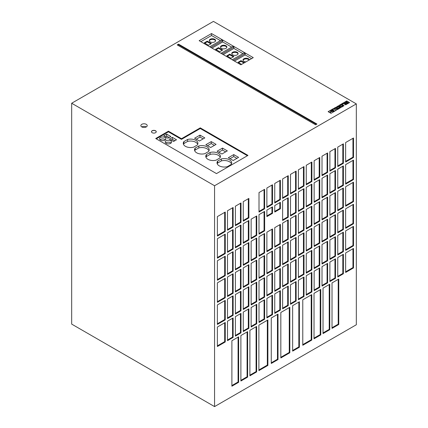 <?xml version="1.0" encoding="UTF-8"?>
<svg xmlns="http://www.w3.org/2000/svg" width="428" height="428" viewBox="0 0 428 428"><rect width="100%" height="100%" fill="white"/><g stroke="black" fill="none" stroke-linecap="round" stroke-linejoin="round"><path stroke-width="0.64" d="M332.444 110.435A0.765 0.439 0 0 0 331.609 110.338A0.765 0.439 0 0 0 331.138 110.745A0.765 0.439 0 0 0 331.363 111.055A0.765 0.439 0 0 0 332.198 111.152A0.765 0.439 0 0 0 332.668 110.745A0.765 0.439 0 0 0 332.444 110.435M332.658 110.809A0.765 0.439 0 0 0 332.444 110.563A0.765 0.439 0 0 0 331.663 110.456A0.765 0.439 0 0 0 331.149 110.809M216.097 160.168A7.319 4.227 180 0 1 207.922 159.307A7.319 4.227 180 0 1 205.782 156.316A7.319 4.227 180 0 1 206.424 154.583L210.1 152.464A7.319 4.227 180 0 1 220.42 156.316A7.319 4.227 180 0 1 219.778 158.05L216.097 160.168M227.348 166.669A7.319 4.227 180 0 1 219.173 165.802A7.319 4.227 180 0 1 217.033 162.811A7.319 4.227 180 0 1 217.675 161.078L221.351 158.959A7.319 4.227 180 0 1 231.671 162.811A7.319 4.227 180 0 1 231.029 164.545L227.348 166.669M193.595 147.179A7.319 4.227 180 0 1 185.42 146.312A7.319 4.227 180 0 1 183.28 143.327A7.319 4.227 180 0 1 183.922 141.593L187.598 139.469A7.319 4.227 180 0 1 197.918 143.327A7.319 4.227 180 0 1 197.276 145.055L193.595 147.179M204.846 153.673A7.319 4.227 180 0 1 196.671 152.807A7.319 4.227 180 0 1 194.531 149.821A7.319 4.227 180 0 1 195.173 148.088L198.849 145.964A7.319 4.227 180 0 1 209.169 149.821A7.319 4.227 180 0 1 208.527 151.555L204.846 153.673M146.285 124.329A3.183 1.835 0 0 0 142.818 123.927A3.183 1.835 0 0 0 140.855 125.629A3.183 1.835 0 0 0 141.786 126.929A3.183 1.835 0 0 0 145.252 127.325A3.183 1.835 0 0 0 147.216 125.629A3.183 1.835 0 0 0 146.285 124.329M146.285 126.929A3.183 1.835 0 0 0 141.786 126.929M166.128 143.359A3.183 1.835 180 0 1 165.197 142.059A3.183 1.835 180 0 1 167.161 140.363A3.183 1.835 180 0 1 170.628 140.759A3.183 1.835 180 0 1 171.558 142.059A3.183 1.835 180 0 1 169.595 143.755A3.183 1.835 180 0 1 166.128 143.359M171.077 143.032A3.183 1.835 0 0 0 170.628 142.706A3.183 1.835 0 0 0 165.679 143.032M160.5 140.111A3.183 1.835 180 0 1 159.569 138.811A3.183 1.835 180 0 1 161.533 137.115A3.183 1.835 180 0 1 164.999 137.511A3.183 1.835 180 0 1 165.936 138.811A3.183 1.835 180 0 1 163.967 140.507A3.183 1.835 180 0 1 160.5 140.111M165.449 139.785A3.183 1.835 0 0 0 164.999 139.458A3.183 1.835 0 0 0 160.056 139.785M214.674 39.264A3.183 1.835 0 0 0 211.207 38.862A3.183 1.835 0 0 0 209.244 40.564A3.183 1.835 0 0 0 210.175 41.864A3.183 1.835 0 0 0 213.642 42.26A3.183 1.835 0 0 0 215.605 40.564A3.183 1.835 0 0 0 214.674 39.264M215.557 40.885A3.183 1.835 0 0 0 214.674 39.911A3.183 1.835 0 0 0 211.475 39.456A3.183 1.835 0 0 0 209.292 40.885M225.925 45.759A3.183 1.835 0 0 0 222.458 45.363A3.183 1.835 0 0 0 220.495 47.059A3.183 1.835 0 0 0 221.426 48.359A3.183 1.835 0 0 0 224.893 48.755A3.183 1.835 0 0 0 226.856 47.059A3.183 1.835 0 0 0 225.925 45.759M226.808 47.385A3.183 1.835 0 0 0 225.925 46.411A3.183 1.835 0 0 0 222.726 45.957A3.183 1.835 0 0 0 220.543 47.385M237.176 52.253A3.183 1.835 0 0 0 233.709 51.858A3.183 1.835 0 0 0 231.746 53.553A3.183 1.835 0 0 0 232.677 54.854A3.183 1.835 0 0 0 236.144 55.249A3.183 1.835 0 0 0 238.107 53.553A3.183 1.835 0 0 0 237.176 52.253M238.059 53.88A3.183 1.835 0 0 0 237.176 52.906A3.183 1.835 0 0 0 233.977 52.451A3.183 1.835 0 0 0 231.794 53.88M249.353 59.909A3.183 1.835 0 0 0 248.427 58.748A3.183 1.835 0 0 0 244.96 58.352A3.183 1.835 0 0 0 242.997 60.048A3.183 1.835 0 0 0 243.928 61.348A3.183 1.835 0 0 0 245.929 61.883M249.139 60.027A3.183 1.835 0 0 0 248.427 59.401A3.183 1.835 0 0 0 245.228 58.946A3.183 1.835 0 0 0 243.045 60.375M155.551 130.754A2.386 1.38 0 0 0 152.951 130.454A2.386 1.38 0 0 0 151.475 131.728A2.386 1.38 0 0 0 152.175 132.707A2.386 1.38 0 0 0 154.776 133.001A2.386 1.38 0 0 0 156.252 131.728A2.386 1.38 0 0 0 155.551 130.754M156.247 131.797A2.386 1.38 0 0 0 155.551 130.888A2.386 1.38 0 0 0 153.005 130.572A2.386 1.38 0 0 0 151.48 131.797M251.578 58.62L245.164 54.918L245.164 53.618L233.351 60.439M245.164 53.618L244.04 52.97L232.227 59.792M242.917 53.618L233.913 48.423L233.913 47.123L222.1 53.944M233.913 47.123L232.789 46.475L220.976 53.297M71.674 324.103L71.674 103.244L214.562 185.741L214.562 406.6L71.674 324.103M214.562 406.6L356.326 324.756L356.326 103.897L213.438 21.4L71.674 103.244M345.963 103.613L347.087 104.015L349.574 102.597L346.707 100.938L344.182 102.469L345.155 103.148L345.915 103.089L345.963 103.613M346.498 104.373L343.63 102.715L341.587 103.892L342.282 104.293L343.475 103.608L345.653 104.86L346.498 104.373M341.143 107.053L341.838 107.064L344.048 105.636L341.587 104.165L341.03 104.213L338.815 105.572L341.143 107.053M337.419 108.332L338.741 108.835L340.945 107.423L338.061 105.946L335.91 107.444L336.777 107.958L338.077 106.684L339.623 107.578L337.419 108.332M335.552 108.637L333.498 108.568L332.294 109.258L335.236 109.258L335.327 110.82L336.445 110.178L336.269 109.049L337.334 109.664L338.184 109.172L335.311 107.514L334.466 108.006L335.552 108.766L333.498 108.696L332.519 109.258M333.096 110.558L333.048 111.013L334.231 111.457L334.808 111.125L331.935 109.466L328.115 111.671L329.608 112.537L331.047 111.259L330.673 110.782L331.031 110.242L332.224 110.055L333.096 110.558M331.861 111.457L331.443 111.403L329.951 112.73L330.983 113.329L333.894 111.649L332.791 111.237L331.443 111.531L330.036 112.783M211.523 33.545L199.148 40.692L240.889 64.794L253.264 57.646L211.523 33.545L211.523 35.497L200.834 41.666M216.477 173.597L247.978 155.407L200.272 127.865L181.483 138.715L168.434 131.177L155.717 138.517L216.477 173.597M178.562 44.138L177.208 44.913L315.596 124.81L316.945 124.034L178.562 44.138L178.562 44.785L177.77 45.24M356.326 103.897L214.562 185.741M259.004 236.732L259.004 256.222L264.627 252.975L264.627 233.485L259.004 236.732M259.004 214.647L259.004 234.137L264.627 230.89L264.627 211.4L259.004 214.647M259.004 192.563L259.004 212.053L264.627 208.805L264.627 189.315L259.004 192.563M251.129 307.539L251.129 327.024L256.752 323.777L256.752 304.292L251.129 307.539M266.879 188.015L266.879 207.505L272.508 204.258L272.508 184.768L266.879 188.015M259.004 302.992L259.004 322.482L264.627 319.229L264.627 299.744L259.004 302.992M259.004 280.907L259.004 300.392L264.627 297.144L264.627 277.66L259.004 280.907M259.004 258.822L259.004 278.307L264.627 275.06L264.627 255.575L259.004 258.822M251.129 285.455L251.129 304.939L256.752 301.692L256.752 282.207L251.129 285.455M251.129 263.37L251.129 282.855L256.752 279.607L256.752 260.117L251.129 263.37M251.129 241.28L251.129 260.77L256.752 257.522L256.752 238.032L251.129 241.28M251.129 219.195L251.129 238.685L256.752 235.437L256.752 215.947L251.129 219.195M243.254 312.087L243.254 331.572L248.877 328.324L248.877 308.839L243.254 312.087M243.254 290.002L243.254 309.487L248.877 306.239L248.877 286.755L243.254 290.002M243.254 267.912L243.254 287.402L248.877 284.155L248.877 264.665L243.254 267.912M243.254 245.827L243.254 265.317L248.877 262.07L248.877 242.58L243.254 245.827M282.63 223.095L282.63 242.58L288.258 239.332L288.258 219.848L282.63 223.095M282.63 201.01L282.63 220.495L288.258 217.247L288.258 197.757L282.63 201.01M282.63 178.92L282.63 198.41L288.258 195.163L288.258 175.673L282.63 178.92M274.755 293.897L274.755 313.387L280.383 310.14L280.383 290.649L274.755 293.897M290.505 174.373L290.505 193.863L296.133 190.615L296.133 171.125L290.505 174.373M282.63 289.349L282.63 308.839L288.258 305.592L288.258 286.102L282.63 289.349M282.63 267.265L282.63 286.755L288.258 283.507L288.258 264.017L282.63 267.265M282.63 245.18L282.63 264.665L288.258 261.417L288.258 241.932L282.63 245.18M274.755 271.812L274.755 291.302L280.383 288.049L280.383 268.565L274.755 271.812M274.755 249.727L274.755 269.212L280.383 265.965L280.383 246.48L274.755 249.727M274.755 227.643L274.755 247.127L280.383 243.88L280.383 224.395L274.755 227.643M274.755 183.468L274.755 202.958L280.383 199.71L280.383 180.22L274.755 183.468M266.879 298.444L266.879 317.934L272.508 314.687L272.508 295.197L266.879 298.444M266.879 276.36L266.879 295.844L272.508 292.597L272.508 273.112L266.879 276.36M266.879 254.275L266.879 273.76L272.508 270.512L272.508 251.027L266.879 254.275M266.879 232.19L266.879 251.675L272.508 248.427L272.508 228.937L266.879 232.19M231.89 340.731L231.89 386.206L238.642 382.306L238.642 336.836L231.89 340.731M240.889 335.536L240.889 381.006L247.641 377.111L247.641 331.636L240.889 335.536M249.893 330.341L249.893 375.811L256.639 371.911L256.639 326.441L249.893 330.341M258.892 325.141L258.892 370.616L267.891 365.416L267.891 319.946L258.892 325.141M271.266 317.999L271.266 363.468L278.018 359.568L278.018 314.099L271.266 317.999M280.832 312.477L280.832 357.947L289.831 352.752L289.831 307.277L280.832 312.477M292.645 305.656L292.645 351.126L299.397 347.231L299.397 301.756L292.645 305.656M302.773 299.809L302.773 345.278L311.771 340.083L311.771 294.614L302.773 299.809M314.024 293.314L314.024 338.783L320.77 334.889L320.77 289.414L314.024 293.314M323.022 288.119L323.022 333.589L329.774 329.688L329.774 284.219L323.022 288.119M266.879 210.1L266.879 216.6L272.508 213.347L272.508 206.852L266.879 210.1M274.755 205.552L274.755 212.053L280.383 208.805L280.383 202.305L274.755 205.552M227.503 232.837L227.503 252.322L233.126 249.075L233.126 229.59L227.503 232.837M227.503 210.753L227.503 230.237L233.126 226.99L233.126 207.505L227.503 210.753M217.376 238.685L217.376 258.17L225.251 253.622L225.251 234.137L217.376 238.685M217.376 216.595L217.376 236.085L225.251 231.537L225.251 212.053L217.376 216.595M235.379 206.205L235.379 225.69L241.001 222.442L241.001 202.958L235.379 206.205M235.379 228.29L235.379 247.78L241.001 244.527L241.001 225.042L235.379 228.29M235.379 250.375L235.379 269.865L241.001 266.617L241.001 247.127L235.379 250.375M235.379 272.459L235.379 291.95L241.001 288.702L241.001 269.212L235.379 272.459M235.379 294.55L235.379 314.034L241.001 310.787L241.001 291.297L235.379 294.55M235.379 316.634L235.379 336.119L241.001 332.872L241.001 313.387L235.379 316.634M243.254 201.658L243.254 221.142L248.877 217.895L248.877 198.41L243.254 201.658M243.254 223.742L243.254 243.232L248.877 239.985L248.877 220.495L243.254 223.742M338.773 324.494L338.773 279.024L332.021 282.919L332.021 328.394L338.773 324.494L338.211 324.167L338.211 279.35M217.376 327.024L217.376 346.514L225.251 341.967L225.251 322.477L217.376 327.024M353.512 267.917L353.512 248.427L345.637 252.975L345.637 272.465L353.512 267.917L352.95 267.591L352.95 248.754M353.512 245.827L353.512 226.342L345.637 230.89L345.637 250.375L353.512 245.827L352.95 245.506L352.95 226.669M227.503 254.922L227.503 274.412L233.126 271.165L233.126 251.675L227.503 254.922M227.503 277.007L227.503 296.497L233.126 293.25L233.126 273.76L227.503 277.007M227.503 299.092L227.503 318.582L233.126 315.334L233.126 295.844L227.503 299.092M227.503 321.182L227.503 340.667L233.126 337.419L233.126 317.934L227.503 321.182M337.762 235.437L337.762 254.922L343.384 251.675L343.384 232.19L337.762 235.437M337.762 213.353L337.762 232.837L343.384 229.59L343.384 210.1L337.762 213.353M337.762 191.263L337.762 210.753L343.384 207.505L343.384 188.015L337.762 191.263M337.762 169.178L337.762 188.668L343.384 185.42L343.384 165.93L337.762 169.178M329.886 217.895L329.886 237.385L335.509 234.137L335.509 214.647L329.886 217.895M329.886 239.985L329.886 259.47L335.509 256.222L335.509 236.738L329.886 239.985M329.886 262.07L329.886 281.554L335.509 278.307L335.509 258.822L329.886 262.07M337.762 147.093L337.762 166.583L343.384 163.33L343.384 143.845L337.762 147.093M353.512 157.488L353.512 137.998L345.637 142.545L345.637 162.035L353.512 157.488L352.95 157.162L352.95 138.324M217.376 282.855L217.376 302.345L225.251 297.797L225.251 278.307L217.376 282.855M217.376 260.77L217.376 280.254L225.251 275.707L225.251 256.222L217.376 260.77M353.512 179.573L353.512 160.083L345.637 164.63L345.637 184.12L353.512 179.573L352.95 179.246L352.95 160.409M353.512 201.658L353.512 182.173L345.637 186.715L345.637 206.205L353.512 201.658L352.95 201.331L352.95 182.494M353.512 223.742L353.512 204.258L345.637 208.805L345.637 228.29L353.512 223.742L352.95 223.421L352.95 204.579M337.762 257.522L337.762 277.007L343.384 273.76L343.384 254.275L337.762 257.522M306.261 165.283L306.261 184.768L311.884 181.52L311.884 162.035L306.261 165.283M298.38 280.254L298.38 299.744L304.008 296.497L304.008 277.007L298.38 280.254M298.38 258.17L298.38 277.66L304.008 274.412L304.008 254.922L298.38 258.17M298.38 236.085L298.38 255.575L304.008 252.327L304.008 232.837L298.38 236.085M306.261 187.368L306.261 206.852L311.884 203.605L311.884 184.12L306.261 187.368M306.261 209.453L306.261 228.943L311.884 225.69L311.884 206.205L306.261 209.453M306.261 231.537L306.261 251.027L311.884 247.78L311.884 228.29L306.261 231.537M306.261 253.622L306.261 273.112L311.884 269.865L311.884 250.375L306.261 253.622M290.505 196.463L290.505 215.947L296.133 212.7L296.133 193.215L290.505 196.463M290.505 218.548L290.505 238.032L296.133 234.785L296.133 215.3L290.505 218.548M290.505 240.632L290.505 260.122L296.133 256.87L296.133 237.385L290.505 240.632M290.505 262.717L290.505 282.207L296.133 278.96L296.133 259.47L290.505 262.717M298.38 214L298.38 233.485L304.008 230.237L304.008 210.753L298.38 214M298.38 191.915L298.38 211.4L304.008 208.152L304.008 188.668L298.38 191.915M298.38 169.83L298.38 189.315L304.008 186.068L304.008 166.578L298.38 169.83M290.505 284.802L290.505 304.292L296.133 301.045L296.133 281.554L290.505 284.802M322.011 178.273L322.011 197.763L327.634 194.51L327.634 175.025L322.011 178.273M322.011 200.358L322.011 219.848L327.634 216.6L327.634 197.11L322.011 200.358M322.011 222.442L322.011 241.932L327.634 238.685L327.634 219.195L322.011 222.442M322.011 244.532L322.011 264.017L327.634 260.77L327.634 241.28L322.011 244.532M329.886 195.81L329.886 215.3L335.509 212.053L335.509 192.563L329.886 195.81M329.886 173.725L329.886 193.215L335.509 189.968L335.509 170.478L329.886 173.725M329.886 151.64L329.886 171.125L335.509 167.878L335.509 148.393L329.886 151.64M322.011 266.617L322.011 286.102L327.634 282.855L327.634 263.37L322.011 266.617M314.136 204.905L314.136 224.395L319.759 221.148L319.759 201.658L314.136 204.905M314.136 182.82L314.136 202.305L319.759 199.057L319.759 179.573L314.136 182.82M314.136 160.735L314.136 180.22L319.759 176.973L319.759 157.488L314.136 160.735M306.261 275.712L306.261 295.197L311.884 291.95L311.884 272.459L306.261 275.712M322.011 156.188L322.011 175.673L327.634 172.425L327.634 152.94L322.011 156.188M314.136 271.165L314.136 290.649L319.759 287.402L319.759 267.917L314.136 271.165M314.136 249.075L314.136 268.565L319.759 265.317L319.759 245.827L314.136 249.075M314.136 226.99L314.136 246.48L319.759 243.232L319.759 223.742L314.136 226.99M217.376 304.939L217.376 324.429L225.251 319.882L225.251 300.392L217.376 304.939M316.383 124.355L178.562 44.785M247.416 155.733L200.272 128.512L181.483 139.362L168.434 131.829L156.284 138.843M168.434 131.829L168.434 131.177M181.483 139.362L181.483 138.715M200.272 128.512L200.272 127.865M205.841 144.723L211.245 141.604L216.081 144.397L210.683 147.516L205.841 144.723M217.092 151.218L222.496 148.099L227.332 150.891L221.934 154.01L217.092 151.218M194.59 138.228L199.994 135.109L204.83 137.902L199.432 141.021L194.59 138.228M228.343 157.713L233.747 154.594L238.583 157.386L233.185 160.505L228.343 157.713M167.926 138.228L163.764 135.82L166.706 134.125L170.868 136.527L167.926 138.228M173.554 141.475L169.392 139.068L172.334 137.372L176.496 139.774L173.554 141.475M231.666 47.123L222.662 41.928L222.662 40.628L221.538 39.975L209.725 46.796M220.415 40.628L211.523 35.497M222.662 40.628L210.849 47.449M208.468 45.25L211.411 43.549L207.248 41.147L204.306 42.848L208.468 45.25M222.662 41.928L211.972 48.097M219.719 51.745L222.662 50.044L218.499 47.642L215.557 49.343L219.719 51.745M233.913 48.423L223.223 54.591M233.913 56.544L229.75 54.137L226.808 55.838L230.97 58.24L233.913 56.544M245.164 54.918L234.474 61.086M244.549 62.681L241.001 60.637L238.059 62.333L241.601 64.382M243.981 63.007L241.001 61.284L241.001 60.637M241.001 61.284L238.621 62.659M233.351 56.865L229.75 54.789L229.75 54.137M229.75 54.789L227.37 56.164M222.1 50.37L218.499 48.294L216.119 49.669M218.499 48.294L218.499 47.642M210.849 43.875L207.248 41.794L204.868 43.169M207.248 41.794L207.248 41.147M174.806 140.748L172.334 139.319L171.077 140.047M172.334 139.319L172.334 137.372M169.183 137.5L166.706 136.072L165.454 136.794M166.706 136.072L166.706 134.125M236.898 158.36L233.747 156.546L233.747 154.594M233.747 156.546L230.034 158.686M208.971 150.795A7.319 4.227 0 0 0 198.849 147.917L198.849 145.964M198.849 147.917L195.173 150.035L195.173 148.088M195.173 150.035A7.319 4.227 0 0 0 194.729 150.795M203.145 138.875L199.994 137.056L199.994 135.109M199.994 137.056L196.281 139.202M197.72 144.3A7.319 4.227 0 0 0 187.598 141.417L187.598 139.469M187.598 141.417L183.922 143.541L183.922 141.593M183.922 143.541A7.319 4.227 0 0 0 183.478 144.3M231.473 163.785A7.319 4.227 0 0 0 221.351 160.907L221.351 158.959M221.351 160.907L217.675 163.031L217.675 161.078M217.675 163.031A7.319 4.227 0 0 0 217.231 163.785M225.647 151.865L222.496 150.046L222.496 148.099M222.496 150.046L218.783 152.191M220.222 157.29A7.319 4.227 0 0 0 210.1 154.412L210.1 152.464M210.1 154.412L206.424 156.536L206.424 154.583M206.424 156.536A7.319 4.227 0 0 0 205.98 157.29M214.396 145.37L211.245 143.551L211.245 141.604M211.245 143.551L207.532 145.697M333.754 111.729L332.791 111.371L331.861 111.585M330.94 111.189L330.673 110.708M334.696 111.189L331.935 109.595L328.228 111.735M331.903 111.045L332.422 110.745L331.903 110.445L331.384 110.745L331.903 111.173L332.422 110.745M331.903 111.173L331.384 110.745M338.072 109.236L335.311 107.647L334.578 108.07M336.429 110.189L336.269 109.049M339.623 107.578L338.725 108.231L338.27 107.968L337.531 108.396M337.515 107.535L337.173 107.203M340.934 107.535L338.2 106.048L335.868 107.38M344.032 105.748L341.303 104.255L338.832 105.668M341.688 106.385L342.726 105.786L341.175 104.892L340.142 105.491L341.688 106.513L342.726 105.786M341.688 106.513L340.142 105.491M346.386 104.437L343.63 102.843L341.699 103.961M345.915 103.089L345.808 103.458M349.462 102.661L346.707 101.067L344.198 102.57M347.595 102.436L346.659 103.004L347.103 103.292L348.092 102.72L347.595 102.436M346.776 103.234L347.103 103.292M347.103 103.421L348.092 102.72M347.044 102.115L346.493 101.794L345.476 102.383L346.043 102.672L347.044 102.115L346.124 102.645M345.904 102.629L345.476 102.383M217.376 323.777L224.689 319.555L224.689 300.718M224.689 319.555L225.251 319.882M314.136 245.827L319.197 242.906L319.197 224.069M319.197 242.906L319.759 243.232M314.136 267.917L319.197 264.991L319.197 246.154M319.197 264.991L319.759 265.317M314.136 290.002L319.197 287.076L319.197 268.238M319.197 287.076L319.759 287.402M322.011 175.025L327.072 172.104L327.072 153.261M327.072 172.104L327.634 172.425M306.261 294.55L311.322 291.623L311.322 272.786M311.322 291.623L311.884 291.95M314.136 179.573L319.197 176.646L319.197 157.809M319.197 176.646L319.759 176.973M314.136 201.658L319.197 198.736L319.197 179.899M319.197 198.736L319.759 199.057M314.136 223.742L319.197 220.821L319.197 201.984M319.197 220.821L319.759 221.148M322.011 285.455L327.072 282.528L327.072 263.691M327.072 282.528L327.634 282.855M329.886 170.478L334.947 167.557L334.947 148.719M334.947 167.557L335.509 167.878M329.886 192.563L334.947 189.641L334.947 170.804M334.947 189.641L335.509 189.968M329.886 214.647L334.947 211.726L334.947 192.889M334.947 211.726L335.509 212.053M322.011 263.37L327.072 260.443L327.072 241.606M327.072 260.443L327.634 260.77M322.011 241.28L327.072 238.359L327.072 219.521M327.072 238.359L327.634 238.685M322.011 219.195L327.072 216.274L327.072 197.436M327.072 216.274L327.634 216.6M322.011 197.11L327.072 194.189L327.072 175.352M327.072 194.189L327.634 194.51M290.505 303.639L295.571 300.718L295.571 281.881M295.571 300.718L296.133 301.045M298.38 188.668L303.447 185.741L303.447 166.904M303.447 185.741L304.008 186.068M298.38 210.753L303.447 207.826L303.447 188.989M303.447 207.826L304.008 208.152M298.38 232.837L303.447 229.916L303.447 211.079M303.447 229.916L304.008 230.237M290.505 281.554L295.571 278.633L295.571 259.796M295.571 278.633L296.133 278.96M290.505 259.47L295.571 256.549L295.571 237.711M295.571 256.549L296.133 256.87M290.505 237.385L295.571 234.464L295.571 215.621M295.571 234.464L296.133 234.785M290.505 215.3L295.571 212.374L295.571 193.536M295.571 212.374L296.133 212.7M306.261 272.459L311.322 269.538L311.322 250.701M311.322 269.538L311.884 269.865M306.261 250.375L311.322 247.454L311.322 228.616M311.322 247.454L311.884 247.78M306.261 228.29L311.322 225.369L311.322 206.531M311.322 225.369L311.884 225.69M306.261 206.205L311.322 203.284L311.322 184.441M311.322 203.284L311.884 203.605M298.38 254.922L303.447 252.001L303.447 233.164M303.447 252.001L304.008 252.327M298.38 277.007L303.447 274.086L303.447 255.249M303.447 274.086L304.008 274.412M298.38 299.097L303.447 296.171L303.447 277.333M303.447 296.171L304.008 296.497M306.261 184.12L311.322 181.194L311.322 162.356M311.322 181.194L311.884 181.52M337.762 276.36L342.823 273.439L342.823 254.601M342.823 273.439L343.384 273.76M345.637 227.643L352.95 223.421M345.637 205.558L352.95 201.331M345.637 183.468L352.95 179.246M217.376 279.607L224.689 275.386L224.689 256.549M224.689 275.386L225.251 275.707M217.376 301.692L224.689 297.471L224.689 278.633M224.689 297.471L225.251 297.797M345.637 161.383L352.95 157.162M337.762 165.93L342.823 163.009L342.823 144.172M342.823 163.009L343.384 163.33M329.886 280.907L334.947 277.986L334.947 259.143M334.947 277.986L335.509 278.307M329.886 258.822L334.947 255.896L334.947 237.059M334.947 255.896L335.509 256.222M329.886 236.738L334.947 233.811L334.947 214.974M334.947 233.811L335.509 234.137M337.762 188.015L342.823 185.094L342.823 166.257M342.823 185.094L343.384 185.42M337.762 210.1L342.823 207.179L342.823 188.341M342.823 207.179L343.384 207.505M337.762 232.19L342.823 229.264L342.823 210.426M342.823 229.264L343.384 229.59M337.762 254.275L342.823 251.348L342.823 232.511M342.823 251.348L343.384 251.675M227.503 340.019L232.565 337.093L232.565 318.255M232.565 337.093L233.126 337.419M227.503 317.934L232.565 315.008L232.565 296.171M232.565 315.008L233.126 315.334M227.503 295.844L232.565 292.923L232.565 274.086M232.565 292.923L233.126 293.25M227.503 273.76L232.565 270.838L232.565 252.001M232.565 270.838L233.126 271.165M345.637 249.727L352.95 245.506M345.637 271.812L352.95 267.591M217.376 345.861L224.689 341.64L224.689 322.803M224.689 341.64L225.251 341.967M332.021 327.741L338.211 324.167M243.254 242.58L248.315 239.659L248.315 220.821M248.315 239.659L248.877 239.985M243.254 220.495L248.315 217.574L248.315 198.736M248.315 217.574L248.877 217.895M235.379 335.472L240.44 332.545L240.44 313.708M240.44 332.545L241.001 332.872M235.379 313.387L240.44 310.46L240.44 291.623M240.44 310.46L241.001 310.787M235.379 291.297L240.44 288.376L240.44 269.538M240.44 288.376L241.001 288.702M235.379 269.212L240.44 266.291L240.44 247.454M240.44 266.291L241.001 266.617M235.379 247.127L240.44 244.206L240.44 225.369M240.44 244.206L241.001 244.527M235.379 225.042L240.44 222.121L240.44 203.279M240.44 222.121L241.001 222.442M217.376 235.437L224.689 231.211L224.689 212.374M224.689 231.211L225.251 231.537M217.376 257.522L224.689 253.301L224.689 234.458M224.689 253.301L225.251 253.622M227.503 229.59L232.565 226.663L232.565 207.826M232.565 226.663L233.126 226.99M227.503 251.675L232.565 248.754L232.565 229.916M232.565 248.754L233.126 249.075M274.755 211.4L279.821 208.479L279.821 202.631M279.821 208.479L280.383 208.805M266.879 215.947L271.941 213.026L271.941 207.179M271.941 213.026L272.508 213.347M323.022 332.936L329.212 329.367L329.212 284.545M329.212 329.367L329.774 329.688M314.024 338.136L320.208 334.562L320.208 289.74M320.208 334.562L320.77 334.889M302.773 344.631L311.21 339.757L311.21 294.94M311.21 339.757L311.771 340.083M292.645 350.479L298.835 346.905L298.835 302.082M298.835 346.905L299.397 347.231M280.832 357.3L289.269 352.426L289.269 307.604M289.269 352.426L289.831 352.752M271.266 362.821L277.456 359.247L277.456 314.425M277.456 359.247L278.018 359.568M258.892 369.963L267.329 365.095L267.329 320.272M267.329 365.095L267.891 365.416M249.893 375.158L256.078 371.59L256.078 326.767M256.078 371.59L256.639 371.911M240.889 380.358L247.079 376.784L247.079 331.962M247.079 376.784L247.641 377.111M231.89 385.553L238.075 381.979L238.075 337.162M238.075 381.979L238.642 382.306M266.879 251.027L271.941 248.101L271.941 229.264M271.941 248.101L272.508 248.427M266.879 273.112L271.941 270.186L271.941 251.348M271.941 270.186L272.508 270.512M266.879 295.197L271.941 292.276L271.941 273.439M271.941 292.276L272.508 292.597M266.879 317.282L271.941 314.361L271.941 295.523M271.941 314.361L272.508 314.687M274.755 202.305L279.821 199.384L279.821 180.546M279.821 199.384L280.383 199.71M274.755 246.48L279.821 243.553L279.821 224.716M279.821 243.553L280.383 243.88M274.755 268.565L279.821 265.644L279.821 246.801M279.821 265.644L280.383 265.965M274.755 290.649L279.821 287.728L279.821 268.891M279.821 287.728L280.383 288.049M282.63 264.017L287.696 261.096L287.696 242.259M287.696 261.096L288.258 261.417M282.63 286.102L287.696 283.181L287.696 264.344M287.696 283.181L288.258 283.507M282.63 308.187L287.696 305.266L287.696 286.428M287.696 305.266L288.258 305.592M290.505 193.215L295.571 190.289L295.571 171.451M295.571 190.289L296.133 190.615M274.755 312.734L279.821 309.813L279.821 290.976M279.821 309.813L280.383 310.14M282.63 197.757L287.696 194.836L287.696 175.999M287.696 194.836L288.258 195.163M282.63 219.848L287.696 216.921L287.696 198.084M287.696 216.921L288.258 217.247M282.63 241.932L287.696 239.006L287.696 220.169M287.696 239.006L288.258 239.332M243.254 264.665L248.315 261.743L248.315 242.906M248.315 261.743L248.877 262.07M243.254 286.755L248.315 283.828L248.315 264.991M248.315 283.828L248.877 284.155M243.254 308.839L248.315 305.913L248.315 287.076M248.315 305.913L248.877 306.239M243.254 330.924L248.315 328.003L248.315 309.16M248.315 328.003L248.877 328.324M251.129 238.032L256.19 235.111L256.19 216.274M256.19 235.111L256.752 235.437M251.129 260.117L256.19 257.196L256.19 238.359M256.19 257.196L256.752 257.522M251.129 282.207L256.19 279.281L256.19 260.443M256.19 279.281L256.752 279.607M251.129 304.292L256.19 301.365L256.19 282.528M256.19 301.365L256.752 301.692M259.004 277.66L264.065 274.733L264.065 255.896M264.065 274.733L264.627 275.06M259.004 299.744L264.065 296.823L264.065 277.981M264.065 296.823L264.627 297.144M259.004 321.829L264.065 318.908L264.065 300.071M264.065 318.908L264.627 319.229M266.879 206.852L271.941 203.931L271.941 185.094M271.941 203.931L272.508 204.258M251.129 326.377L256.19 323.456L256.19 304.618M256.19 323.456L256.752 323.777M259.004 211.4L264.065 208.479L264.065 189.641M264.065 208.479L264.627 208.805M259.004 233.485L264.065 230.564L264.065 211.726M264.065 230.564L264.627 230.89M259.004 255.575L264.065 252.648L264.065 233.811M264.065 252.648L264.627 252.975"/></g></svg>
